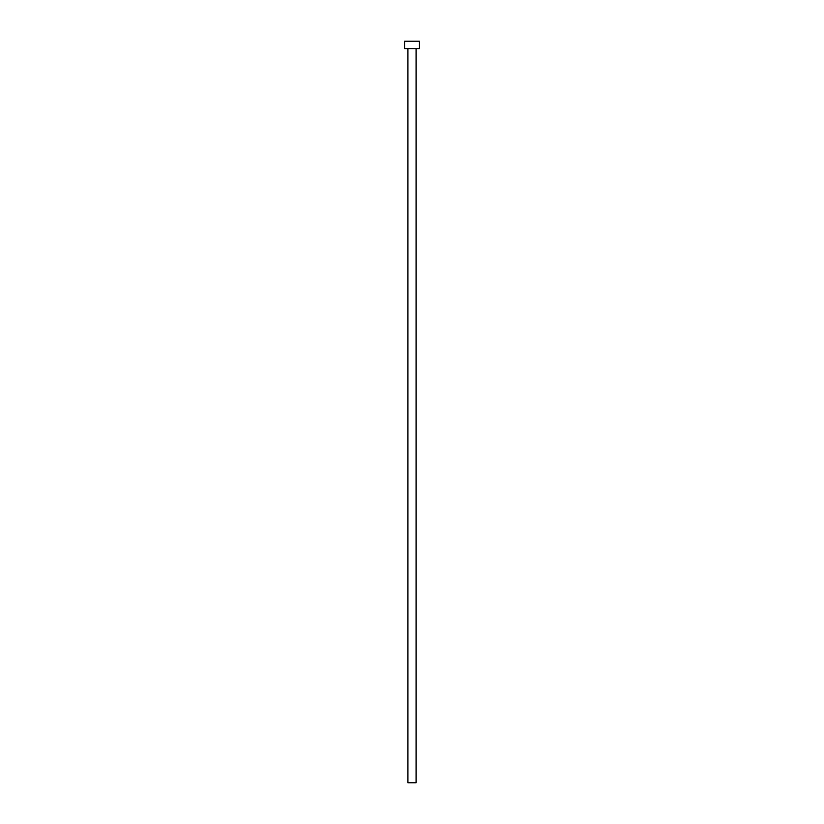 <?xml version="1.0" encoding="UTF-8"?>
<svg xmlns="http://www.w3.org/2000/svg" width="824" height="824" viewBox="0 0 824 824"><rect width="100%" height="100%" fill="white"/><g stroke="black" fill="none" stroke-linecap="round" stroke-linejoin="round"><path stroke-width="0.62" stroke-dasharray="4.12 3.09" d="M416.079 48.616L407.921 48.616L416.079 48.616M404.584 48.616L419.416 48.616M404.584 41.2L419.416 41.2M407.921 782.8L416.079 782.8"/><path stroke-width="1.24" d="M416.079 48.616L416.079 782.8L407.921 782.8L407.921 48.616M419.416 48.616L404.584 48.616L404.584 41.2L419.416 41.2L419.416 48.616"/></g></svg>
